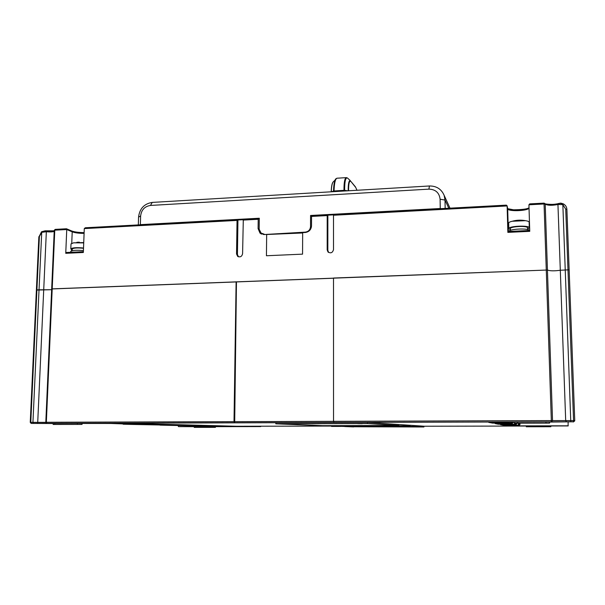 <?xml version="1.0" encoding="UTF-8"?>
<svg xmlns="http://www.w3.org/2000/svg" width="605" height="605" viewBox="0 0 605 605"><rect width="100%" height="100%" fill="white"/><g stroke="black" fill="none" stroke-linecap="round" stroke-linejoin="round"><path stroke-width="0.91" d="M51.75 288.956L236.464 281.922L234.695 422.774L234.006 421.647L236.116 281.756M234.695 422.774L334.043 422.471L333.536 421.322L333.514 278.028L547.442 270.019C549.937 271.01 554.225 271.093 560.306 270.261L565.69 420.634L566.56 421.821L573.585 421.783L549.544 422.071M53.187 423.538L31.278 423.409L30.779 422.358L30.25 422.373L31.158 423.402L46.835 423.326L46.343 422.267L45.806 422.275L46.835 423.326L234.339 422.759M236.464 281.922L333.514 278.217M333.536 421.322L551.337 420.604L551.374 421.798L552.531 420.611L551.337 420.604L544.054 203.976L545.211 204.142L545.113 203.734L544.024 203.114L544.054 203.976L528.929 204.785L529.753 231.344L507.86 232.38L507.126 205.95L333.506 215.251L333.514 249.57C332.606 252.829 330.769 253.616 327.978 251.945L327.184 249.857L327.207 215.584L311.552 216.424L311.522 225.869C311.129 229.718 309.042 231.927 305.26 232.494L302.666 232.623L302.56 254.145L266.442 255.749L266.661 234.415L264.113 234.543L259.991 233.091L258.093 228.607L259.159 229.355M559.065 204.225L559.421 203.318L558.385 203.567L557.946 204.482C551.949 205.639 547.699 205.526 545.211 204.142L552.531 420.611L570.749 420.588L562.847 204.634L557.946 204.482L560.306 270.261L569.139 269.792L560.306 270.261C554.225 271.093 549.937 271.01 547.442 270.019L51.675 288.887L45.806 422.275L46.661 423.303M36.534 290.067L51.637 289.704L39.03 289.803L32.935 422.358L33.434 423.402M194.25 426.691L178.513 426.631L177.847 425.33M178.513 426.631L223.979 426.374M568.133 422.018L568.095 425.928L550.83 425.98M513.221 422.464L512.254 423.462L495.147 423.606L498.301 424.211L498.286 423.56M198.304 426.071L223.971 426.533M190.605 425.519L197.911 425.708M168.515 425.338L197.911 425.875M159.523 424.725L160.03 425.126L167.381 424.929M133.281 424.468L167.373 425.111M122.618 423.78L123.148 424.218L131.111 423.999M82.076 423.455L110.775 423.477L131.103 424.196M514.22 422.177L488.696 422.373L492.568 423.114L492.546 422.305M512.231 422.184L511.149 423.16L492.568 423.114M516.92 423.553L516.103 423.303L515.127 424.249L498.301 424.211M516.92 423.583L516.035 424.498L500.426 424.619L503.058 425.118L503.042 424.581M519.997 424.491L519.96 423.25L519.997 424.491L519.317 424.286L518.424 425.156L503.058 425.118M519.997 424.521L519.188 425.36L504.835 425.459L507.058 425.882L507.043 425.436M568.269 425.814L507.058 425.882M331.57 426.427L341.091 426.404M331.548 426.427L340.267 426.374M353.668 426.752L423.923 426.979L423.908 426.2L367.416 422.449L108.333 423.22L237.372 426.586L259.371 426.223M260.899 426.223L259.363 426.54M549.582 423.129L549.544 421.965L545.96 421.927L514.22 422.063L514.25 423.22L549.582 423.129L514.25 423.22M82.038 424.415L82.076 423.371L77.372 423.326L53.187 423.417L53.149 424.453L82.038 424.415L53.149 424.453M550.852 426.722L550.83 425.905L548.342 425.89L526.274 425.958L526.297 426.767L550.852 426.722L526.297 426.767M215.418 427.357L215.433 426.608L212.423 426.586L194.25 426.638L194.235 427.38L215.418 427.357L194.235 427.38M510.461 425.171L510.446 424.513M506.43 424.271L506.408 423.477M513.864 425.928L513.849 425.375M570.772 421.791L570.749 420.588L573.563 420.581L573.585 421.783L574.72 420.898M573.245 422.003L574.379 421.125M501.568 423.19L501.545 422.214M375.561 426.328L344.699 426.548L353.668 426.903M387.018 426.2L375.561 426.472M414.871 425.595L414.886 426.434L387.018 426.495M381.347 426.207L410.13 426.147L404.359 425.799L326.413 425.822L343.519 426.434L381.347 426.207M410.114 425.285L410.13 426.147M322.669 425.67L398.839 425.466L367.424 423.568L275.82 423.818L322.669 425.67M362.282 423.712L357.661 423.666L362.282 423.712M423.923 426.979L414.886 426.434M418.554 426.979L415.446 426.956L418.554 426.979M275.827 422.721L275.82 423.818M367.416 422.449L367.424 423.568M398.899 424.536L398.839 425.466M404.344 424.899L404.359 425.799M122.399 423.182L236.895 426.268L335.949 426.056M337.303 178.195L336.849 178.225C335.215 179.209 334.285 183.444 334.058 190.923L334.043 191.634M347.822 190.817L344.623 190.356C344.616 181.568 345.546 177.439 347.399 177.953L347.792 178.309M335.987 178.672L335.488 179.246C334.323 181.258 333.673 185.175 333.521 191.014L343.98 190.333C343.935 182.854 344.638 178.626 346.105 177.643L346.514 177.62M331.283 191.793C331.434 187.058 331.986 183.867 332.954 182.211L336.849 178.225L346.105 177.643L347.399 177.953L350.378 180.661C348.888 180.26 348.162 183.633 348.193 190.794M334.058 190.923L333.506 191.664M331.162 191.8C331.419 186.521 332.016 183.323 332.954 182.211L333.347 181.75M356.958 190.272L355.77 187.527L350.998 181.56C349.387 180.252 348.571 183.315 348.563 190.772M243.097 219.713L237.946 219.986L237.296 219.592L237.047 220.417L236.54 253.949L237.667 256.369C240.253 257.488 241.894 256.588 242.59 253.677L243.308 219.275L258.38 218.488M259.28 219.033L258.433 218.458L258.199 219.282L258.093 228.607M237.047 220.417L84.284 228.592L83.346 252.482L65.748 253.313L66.747 229.529L54.783 230.172L55.176 229.386L66.505 228.773L66.747 229.529L72.214 231.836C75.073 232.872 79.036 233.386 84.095 233.379M84.284 228.592L85.29 227.767L237.243 219.623M333.521 214.858L327.857 215.161L327.381 214.752L327.207 215.584M54.2 231.443C52.491 231.965 49.875 232.055 46.343 231.73L37.722 422.366L30.779 422.358L36.913 289.878L36.391 289.976L30.25 422.373L31.158 423.402M45.095 231.624L45.103 230.83L46.199 230.921L46.343 231.73L41.677 232.343L39.386 236.585L36.913 289.878L39.03 289.803L41.753 231.745M65.748 253.313L66.149 252.497L83.377 251.695L66.149 252.497M565.736 209.171L566.893 209.368L574.75 420.596L573.563 420.581L565.736 209.171L562.847 204.634L563.421 203.938C565.562 205.163 566.719 206.97 566.893 209.36L566.893 209.375C566.719 206.955 565.554 205.133 563.406 203.9C559.164 202.471 560.964 203.484 559.421 203.318L563.376 203.908M528.929 204.785L529.708 203.877L544.024 203.136L529.708 203.877M507.86 232.38L507.867 231.488L529.73 230.475L507.867 231.488M333.506 215.251L333.673 214.42L506.347 205.133L507.111 205.813L507.708 208.808C511.437 210.623 525.004 210.064 529.027 207.901M327.978 251.945L328.628 252.466L327.834 250.387L327.857 215.161M238.461 256.792L237.432 254.463L237.946 219.986M311.552 216.424L311.741 215.592L327.343 214.783M302.659 232.985L268.03 234.445M441.113 208.642L440.258 208.506L440.1 199.234C439.313 192.753 435.585 189.388 428.922 189.138L150.464 205.443C144.655 206.381 141.381 209.905 140.625 216.008L140.36 224.637L259.288 218.239L259.159 229.227L261.602 234.105M76.843 242.318L79.316 242.159M71.012 243.928L73.56 242.824L83.724 242.9M83.573 242.59L73.56 242.824M83.52 248.005C76.427 247.385 72.184 247.687 70.808 248.912L72.222 249.941M72.26 249.071L72.26 249.003C73.576 247.921 77.319 247.687 83.513 248.292M70.694 251.567L70.702 251.483C72.078 250.273 76.321 249.971 83.422 250.583M508.669 223.169L508.661 223.079C508.707 222.413 509.902 221.801 512.238 221.256L525.45 220.681C527.764 221.022 528.989 221.513 529.118 222.164L529.125 222.239M527.719 229.053L529.292 227.798C529.504 225.06 508.2 226.013 508.82 228.69L510.439 229.771M510.416 228.705L510.408 228.637C509.871 226.588 525.7 225.552 527.477 227.525L527.719 229.613L527.696 227.934M508.903 231.443C508.79 228.94 528.543 227.979 529.33 230.467M440.258 208.506L310.569 215.478L310.531 226.603C310.206 229.802 308.467 231.647 305.313 232.123L264.68 234.513M260.74 232.955L264.181 234.165M445.167 208.423L445.015 200.051L444.146 195.362C441.4 189.062 436.492 185.932 429.414 185.977L152.263 202.41C144.179 203.726 139.611 208.634 138.56 217.135L138.318 224.916M310.569 215.478L311.552 216.371M263.757 234.551L261.625 233.583M266.661 234.513L302.659 232.721M54.321 230.407L54.783 230.172L46.343 422.267L234.006 421.647M333.536 421.337L234.362 421.662M333.794 422.456L566.56 421.821M191.104 425.534L198.342 426.071M160.045 424.74L160.03 425.126L168.561 425.338M123.163 423.795L123.148 424.218L133.327 424.468M512.254 423.462L511.149 423.16L511.119 422.184M516.035 424.498L515.127 424.249L515.097 423.25M519.188 425.36L518.424 425.156L518.372 423.258M526.274 426.033L423.908 426.238M260.71 426.578L215.433 426.669M519.317 424.286L519.287 423.25M45.798 422.343L37.722 422.366L37.419 423.409M574.75 420.596L566.893 209.368M513.221 422.419L512.458 422.184M545.96 421.927L545.997 423.099M517.6 422.01L517.63 423.175M54.828 423.394L54.783 424.43M77.372 423.326L77.334 424.37M548.342 425.89L548.372 426.707M528.657 425.935L528.679 426.737M195.672 426.623L195.657 427.364M212.423 426.586L212.408 427.334M343.98 190.341L344.623 190.356L343.98 190.341L343.995 191.044M344.638 191.006L344.623 190.356M331.517 191.785L333.521 191.021M350.998 181.56L355.566 187.028M355.77 187.527L356.988 190.272M258.199 219.282L243.066 220.091M558.249 203.651C553.182 204.664 548.818 204.717 545.15 203.817M71.957 231.14C75.118 232.116 79.179 232.615 84.125 232.623C78.733 232.562 74.612 232.025 71.776 231.004L72.214 231.836L71.745 243.255M54.223 230.86L46.237 230.951M54.231 230.815L45.103 230.83L41.541 231.76L39.007 236.835M71.624 230.944L66.573 228.803M544.024 203.114L545.113 203.734C543.434 203.787 553.409 205.284 558.385 203.567L558.71 203.53M507.678 208.596L508.336 231.465M327.834 250.387L327.184 249.857M237.432 254.463L236.54 253.949M507.708 208.808C507.739 211.621 527.136 211.092 529.035 208.226M71.481 249.638L71.428 250.924M39.386 236.585L38.864 236.721L36.391 289.976M150.464 205.443L152.263 202.41M428.922 189.138L429.414 185.977M140.625 216.008L138.56 217.135M448.804 208.226L445.015 200.051L440.1 199.234M305.729 232.456L305.313 232.123M311.356 227.306L310.531 226.603M237.296 219.592L85.29 227.767M66.505 228.773L55.176 229.386L54.253 230.316L51.675 288.887M507.111 205.813L507.693 208.672L513.577 209.814C522.319 209.685 527.462 209.005 529.02 207.757M506.347 205.133L333.673 214.42M327.381 214.752L311.741 215.592M259.991 233.091L261.224 233.938M258.433 218.458L243.308 219.275M238.347 256.747L237.667 256.369M70.808 248.912L71.012 243.838M72.192 250.697L72.26 249.003M70.664 252.285L70.702 251.483M525.45 220.681C521.003 219.827 516.602 220.016 512.238 221.256M529.299 227.835L529.125 222.201M508.82 228.69L508.661 223.079M510.454 230.346L510.408 228.637M449.999 208.165L444.146 195.362"/></g></svg>
